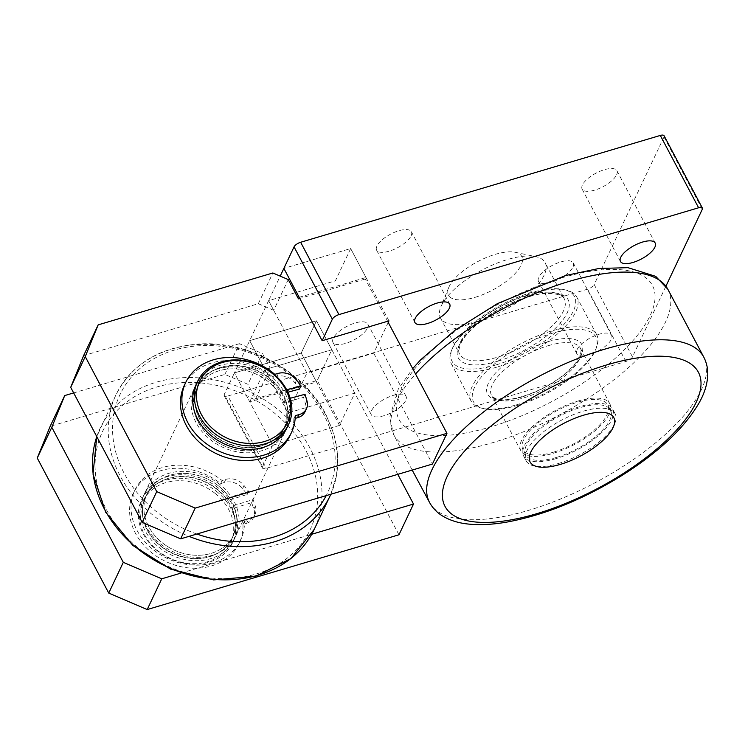 <?xml version="1.0" encoding="UTF-8"?>
<svg xmlns="http://www.w3.org/2000/svg" width="745" height="745" viewBox="0 0 745 745"><rect width="100%" height="100%" fill="white"/><g stroke="black" fill="none" stroke-linecap="round" stroke-linejoin="round"><path stroke-width="0.56" stroke-dasharray="3.73 2.79" d="M665.937 286.154L632.477 356.892A5.923 2.291 -27.9 0 1 625.884 361.493L266.216 468.316A5.923 2.291 -27.9 0 1 262.445 468.009A5.923 2.291 -27.9 0 1 262.538 466.761L224.236 394.431L234.414 372.91L301.213 353.074L316.485 320.797L249.687 340.633L268.6 300.663L335.39 280.828L350.662 248.551L283.864 268.386L350.662 248.551L388.965 320.881M702.284 209.326L663.991 136.987A5.923 2.291 152.1 0 0 664.084 135.748M663.991 136.987L594.175 284.553L632.477 356.892M625.884 361.493L587.582 289.153A5.923 2.291 152.1 0 0 594.175 284.553M587.582 289.153L227.923 395.977L266.216 468.316M224.236 394.431A5.923 2.291 152.1 0 0 224.143 395.679A5.923 2.291 152.1 0 0 227.923 395.977M616.599 174.842A19.668 7.627 152.1 0 0 616.907 170.717A19.668 7.627 152.1 0 0 595.953 173.185A19.668 7.627 152.1 0 0 582.134 189.128A19.668 7.627 152.1 0 0 598.868 188.643A19.668 7.627 152.1 0 0 616.599 174.842M411.072 235.886A19.668 7.627 152.1 0 0 411.38 231.76A19.668 7.627 152.1 0 0 390.427 234.228A19.668 7.627 152.1 0 0 376.607 250.171A19.668 7.627 152.1 0 0 393.341 249.687A19.668 7.627 152.1 0 0 411.072 235.886M367.443 328.117A19.668 7.627 152.1 0 0 367.751 323.982A19.668 7.627 152.1 0 0 346.798 326.45A19.668 7.627 152.1 0 0 332.978 342.393A19.668 7.627 152.1 0 0 349.712 341.918A19.668 7.627 152.1 0 0 367.443 328.117M572.961 267.073A19.668 7.627 152.1 0 0 573.268 262.938A19.668 7.627 152.1 0 0 552.315 265.406A19.668 7.627 152.1 0 0 538.505 281.349A19.668 7.627 152.1 0 0 555.239 280.874A19.668 7.627 152.1 0 0 572.961 267.073M354.778 393.127L316.485 320.797L249.687 340.633L287.989 412.963L354.778 393.127L339.515 425.404L272.717 445.249L234.414 372.91L301.213 353.074L316.485 320.797L331.804 349.731L270.146 368.039L262.482 353.577L247.945 384.318L224.869 374.428L50.176 426.317M262.538 466.761L272.717 445.249M388.238 322.417L373.692 353.158L306.893 373.003L268.6 300.663L335.39 280.828L350.662 248.551L365.981 277.485L365.255 279.021L299.788 298.466M287.989 412.963L306.893 373.003M577.105 349.554A19.668 7.627 -27.9 0 1 594.836 335.753A19.668 7.627 -27.9 0 1 611.571 335.278A19.668 7.627 -27.9 0 1 611.263 339.413A19.668 7.627 -27.9 0 1 593.532 353.204A19.668 7.627 -27.9 0 1 576.798 353.689A19.668 7.627 -27.9 0 1 577.105 349.554M371.587 410.597A19.668 7.627 -27.9 0 1 389.318 396.796A19.668 7.627 -27.9 0 1 406.044 396.321A19.668 7.627 -27.9 0 1 405.736 400.456A19.668 7.627 -27.9 0 1 388.015 414.248A19.668 7.627 -27.9 0 1 371.28 414.732A19.668 7.627 -27.9 0 1 371.587 410.597M339.515 425.404L301.213 353.074L316.532 382.008L249.733 401.844L234.414 372.91L249.687 340.633L265.006 369.567L331.804 349.731L317.258 380.471L255.6 398.78L247.945 384.318M373.692 353.158L432.417 464.07M398.966 534.78L317.258 380.471M181.007 573.091L311.699 534.277M397.793 474.36L331.804 349.731L316.532 382.008M224.869 374.428L239.415 343.687L262.482 353.577M239.415 343.687L73.653 392.922M255.6 398.78L270.146 368.039M288.25 279.571L273.704 310.311L268.6 300.663L280.204 276.125M299.183 297.32L365.981 277.485M273.704 310.311L258.319 303.718L83.626 355.607M387.633 321.281L365.255 279.021M258.319 303.718L272.866 272.977M249.733 401.844L265.006 369.567M496.226 364.854A69.248 26.839 152.1 0 0 564.617 323.628A69.248 26.839 152.1 0 0 563.49 289.516A69.248 26.839 152.1 0 0 500.687 305.171A69.248 26.839 152.1 0 0 452.429 348.325A69.248 26.839 152.1 0 0 496.226 364.854M496.552 367.229A71.026 27.528 -27.9 0 1 451.237 363.569A71.026 27.528 -27.9 0 1 451.638 350.262A71.026 27.528 -27.9 0 1 531.455 293.446A71.026 27.528 -27.9 0 1 565.548 289.954A71.026 27.528 -27.9 0 1 576.779 297.097A71.026 27.528 -27.9 0 1 496.552 367.229M516.471 404.842A71.026 27.528 152.1 0 0 596.289 348.017A71.026 27.528 152.1 0 0 596.689 334.71A71.026 27.528 152.1 0 0 551.375 331.059A71.026 27.528 152.1 0 0 471.147 401.183A71.026 27.528 152.1 0 0 482.378 408.335A71.026 27.528 152.1 0 0 516.471 404.842M517.673 405.364A69.248 26.839 -27.9 0 1 484.436 408.763A69.248 26.839 -27.9 0 1 522.133 345.68A69.248 26.839 -27.9 0 1 595.497 349.964A69.248 26.839 -27.9 0 1 517.673 405.364M558.322 463.52A50.315 19.5 152.1 0 0 614.867 423.272A50.315 19.5 152.1 0 0 615.156 413.847A50.315 19.5 152.1 0 0 583.046 411.259A50.315 19.5 152.1 0 0 526.221 460.931A50.315 19.5 152.1 0 0 534.184 465.988A50.315 19.5 152.1 0 0 558.322 463.52M555.77 458.697A50.315 19.5 -27.9 0 1 523.67 456.108A50.315 19.5 -27.9 0 1 580.495 406.435A50.315 19.5 -27.9 0 1 612.595 409.024A50.315 19.5 -27.9 0 1 555.77 458.697M577.692 401.127A50.315 19.5 -27.9 0 1 609.792 403.716A50.315 19.5 -27.9 0 1 552.967 453.388A50.315 19.5 -27.9 0 1 520.867 450.8A50.315 19.5 -27.9 0 1 577.692 401.127M478.271 321.048A59.19 22.937 -27.9 0 1 440.5 318.003A59.19 22.937 -27.9 0 1 440.835 306.921A59.19 22.937 -27.9 0 1 507.354 259.567A59.19 22.937 -27.9 0 1 535.767 256.662A59.19 22.937 -27.9 0 1 545.126 262.613A59.19 22.937 -27.9 0 1 478.271 321.048M474.975 297.367A41.431 16.055 152.1 0 0 515.894 272.698A41.431 16.055 152.1 0 0 515.223 252.285A41.431 16.055 152.1 0 0 477.638 261.653A41.431 16.055 152.1 0 0 448.769 287.468A41.431 16.055 152.1 0 0 474.975 297.367M556.357 457.467A47.941 18.578 -27.9 0 1 525.765 454.999A47.941 18.578 -27.9 0 1 579.917 407.664A47.941 18.578 -27.9 0 1 610.509 410.132A47.941 18.578 -27.9 0 1 556.357 457.467M553.544 452.159A47.941 18.578 -27.9 0 1 522.953 449.691A47.941 18.578 -27.9 0 1 577.105 402.356A47.941 18.578 -27.9 0 1 607.697 404.824A47.941 18.578 -27.9 0 1 553.544 452.159M246.595 523.307A15.096 12.358 25.3 0 0 253.542 517.514A15.096 12.358 25.3 0 0 253.877 509.189L251.642 502.624L232.254 508.677A47.941 39.243 -154.7 0 1 232.263 537.927A47.941 39.243 -154.7 0 1 172.142 552.892A47.941 39.243 -154.7 0 1 145.592 496.915A47.941 39.243 -154.7 0 1 184.043 476.502A47.941 39.243 -154.7 0 1 227.793 500.51L247.182 494.457L242.628 488.618A15.096 12.358 25.3 0 0 224.292 482.499L220.669 483.626A58.501 47.876 25.3 0 0 133.411 493.227A58.501 47.876 25.3 0 0 165.818 561.525A58.501 47.876 25.3 0 0 239.173 543.263A58.501 47.876 25.3 0 0 242.972 524.433L246.595 523.307L248.048 520.234L244.425 521.36A58.501 47.876 -154.7 0 1 240.626 540.181A58.501 47.876 -154.7 0 1 167.271 558.452A58.501 47.876 -154.7 0 1 134.864 490.154A58.501 47.876 -154.7 0 1 222.122 480.553L225.744 479.426A15.096 12.358 -154.7 0 1 244.081 485.544L248.644 491.383L229.255 497.436A47.941 39.243 25.3 0 0 185.496 473.429A47.941 39.243 25.3 0 0 147.044 493.842A47.941 39.243 25.3 0 0 173.604 549.819A47.941 39.243 25.3 0 0 233.716 534.845A47.941 39.243 25.3 0 0 233.716 505.594L253.104 499.55L255.33 506.116A15.096 12.358 -154.7 0 1 254.995 514.441A15.096 12.358 -154.7 0 1 248.048 520.234M244.425 521.36L242.972 524.433M222.122 480.553L220.669 483.626M253.104 499.55L251.642 502.624M233.716 505.594L232.254 508.677M229.255 497.436L227.793 500.51M248.644 491.383L247.182 494.457M286.723 389.84L281.144 391.339A47.941 39.243 25.3 0 0 237.32 365.879A47.941 39.243 25.3 0 0 197.947 386.245A47.941 39.243 25.3 0 0 224.506 442.213A47.941 39.243 25.3 0 0 284.627 427.248A47.941 39.243 25.3 0 0 285.251 399.599L290.196 398.268M299.453 389.095L295.141 383.126A15.096 12.358 25.3 0 0 276.982 376.402L273.294 377.398A58.501 47.876 25.3 0 0 184.266 385.528M305.012 411.78A15.096 12.358 25.3 0 0 305.506 403.958L303.569 397.355L283.798 402.673A47.941 39.243 -154.7 0 1 283.165 430.321A47.941 39.243 -154.7 0 1 223.053 445.287A47.941 39.243 -154.7 0 1 196.494 389.318A47.941 39.243 -154.7 0 1 235.867 368.952A47.941 39.243 -154.7 0 1 279.682 394.412L287.905 392.205M290.019 435.564A58.501 47.876 25.3 0 0 293.847 418.709L295.188 418.345M273.294 377.398L274.747 374.325M293.847 418.709L295.299 415.635M279.682 394.412L281.144 391.339M283.798 402.673L285.251 399.599M303.569 397.355L305.022 394.282M286.909 427.956A50.315 41.18 25.3 0 0 270.714 376.439A50.315 41.18 25.3 0 0 195.954 384.923M216.385 491.272A50.315 41.18 -154.7 0 1 232.589 542.779A50.315 41.18 -154.7 0 1 157.828 551.253A50.315 41.18 -154.7 0 1 141.634 499.746A50.315 41.18 -154.7 0 1 216.385 491.272M214.914 493.246A48.537 39.727 25.3 0 0 139.967 510.921A48.537 39.727 25.3 0 0 205.136 562.382A48.537 39.727 25.3 0 0 214.914 493.246M218.061 487.733A50.315 41.18 25.3 0 0 143.301 496.207A50.315 41.18 25.3 0 0 159.505 547.724A50.315 41.18 25.3 0 0 234.256 539.24A50.315 41.18 25.3 0 0 218.061 487.733M216.683 489.148A47.941 39.243 25.3 0 0 145.443 497.222A47.941 39.243 25.3 0 0 160.883 546.308A47.941 39.243 25.3 0 0 232.123 538.235A47.941 39.243 25.3 0 0 216.683 489.148M218.285 485.759A47.941 39.243 25.3 0 0 147.044 493.842A47.941 39.243 25.3 0 0 162.475 542.928A47.941 39.243 25.3 0 0 233.716 534.845A47.941 39.243 25.3 0 0 218.285 485.759M219.663 484.352A50.315 41.18 25.3 0 0 144.903 492.827A50.315 41.18 25.3 0 0 161.097 544.344A50.315 41.18 25.3 0 0 235.858 535.86A50.315 41.18 25.3 0 0 219.663 484.352M269.113 379.829A50.315 41.18 25.3 0 0 194.352 388.303A50.315 41.18 25.3 0 0 210.556 439.811A50.315 41.18 25.3 0 0 285.307 431.336A50.315 41.18 25.3 0 0 269.113 379.829M267.734 381.235A47.941 39.243 25.3 0 0 196.494 389.318A47.941 39.243 25.3 0 0 211.934 438.405A47.941 39.243 25.3 0 0 283.165 430.321A47.941 39.243 25.3 0 0 267.734 381.235M269.336 377.855A47.941 39.243 25.3 0 0 198.096 385.938A47.941 39.243 25.3 0 0 213.526 435.024A47.941 39.243 25.3 0 0 284.767 426.941A47.941 39.243 25.3 0 0 269.336 377.855M497.967 361.167A62.152 24.082 -27.9 0 1 459.293 344.907A62.152 24.082 -27.9 0 1 528.512 296.603A62.152 24.082 -27.9 0 1 567.187 312.863A62.152 24.082 -27.9 0 1 497.967 361.167M521.593 397.066A53.268 20.646 152.1 0 0 580.932 355.663A53.268 20.646 152.1 0 0 547.78 341.722A53.268 20.646 152.1 0 0 488.441 383.126A53.268 20.646 152.1 0 0 521.593 397.066M548.329 345.671A50.315 19.5 -27.9 0 1 580.429 348.26A50.315 19.5 -27.9 0 1 523.605 397.932A50.315 19.5 -27.9 0 1 491.504 395.344A50.315 19.5 -27.9 0 1 492.287 384.774A50.315 19.5 -27.9 0 1 548.329 345.671M526.51 295.737A59.19 22.937 152.1 0 0 460.587 341.741A59.19 22.937 152.1 0 0 459.656 354.173A59.19 22.937 152.1 0 0 497.418 357.218A59.19 22.937 152.1 0 0 564.272 298.782A59.19 22.937 152.1 0 0 526.51 295.737M405.811 427.323A143.338 55.549 152.1 0 0 574.097 388.75A143.338 55.549 152.1 0 0 645.692 277.708A143.338 55.549 152.1 0 0 477.405 316.29A143.338 55.549 152.1 0 0 405.811 427.323M667.837 289.246A155.174 60.131 -27.9 0 1 583.149 401.294A155.174 60.131 -27.9 0 1 400.959 443.051A155.174 60.131 -27.9 0 1 393.556 434.475A155.174 60.131 -27.9 0 1 415.552 374.009M429.623 502.586A155.174 60.131 152.1 0 0 436.803 510.744A155.174 60.131 152.1 0 0 618.993 468.987A155.174 60.131 152.1 0 0 703.904 357.367M253.877 509.189L255.33 506.116M224.292 482.499L225.744 479.426M244.081 485.544L242.628 488.618M296.603 380.052L295.141 383.126M276.982 376.402L278.434 373.329M305.506 403.958L306.968 400.885M196.857 534.035A114.832 93.982 -154.7 0 1 137.089 371.103A114.832 93.982 -154.7 0 1 323.507 414.034A114.832 93.982 -154.7 0 1 326.198 495.621M255.917 574.078A114.832 93.982 25.3 0 0 306.055 450.921A114.832 93.982 25.3 0 0 156.85 386.981A114.832 93.982 25.3 0 0 106.703 510.139A114.832 93.982 25.3 0 0 255.917 574.078M329.97 496.105A118.381 96.887 25.3 0 0 325.723 414.956A118.381 96.887 25.3 0 0 171.89 349.033A118.381 96.887 25.3 0 0 115.95 394.859L96.785 436.607A118.381 96.887 -154.7 0 1 100.24 428.058A118.381 96.887 -154.7 0 1 156.189 382.241A118.381 96.887 -154.7 0 1 310.013 448.164A118.381 96.887 -154.7 0 1 314.26 529.313M330.817 494.252L336.572 475.198L337.634 454.944L333.983 434.335L325.779 414.211C303.811 371.112 249.063 340.707 199.446 343.966C159.803 346.974 131.977 363.933 115.95 394.859A118.381 96.887 25.3 0 0 189.044 536.363M224.143 395.679L262.445 468.009M582.134 189.128L620.436 261.458M616.907 170.717L655.2 243.047M376.607 250.171L414.909 322.501M411.38 231.76L449.682 304.09M332.978 342.393L371.28 414.732M367.751 323.982L406.044 396.321M538.505 281.349L576.798 353.689M573.268 262.938L611.571 335.278M452.429 348.325L451.638 350.262M563.49 289.516L565.548 289.954M596.689 334.71L576.779 297.097M471.147 401.183L451.237 363.569M595.497 349.964L596.289 348.017M484.436 408.763L482.378 408.335M613.545 426.512L614.867 423.272M537.601 466.724L534.184 465.988M615.156 413.847L612.595 409.024M526.221 460.931L523.67 456.108M609.792 403.716L580.429 348.26C581.202 348.707 581.221 350.783 580.457 354.49L576.341 362.033C571.89 368.03 565.269 374.046 556.487 380.071C536.177 394.338 507.522 402.756 496.589 398.864C493.162 397.439 491.467 396.265 491.504 395.344L520.867 450.8M440.5 318.003L459.656 354.173C458.231 353.186 458.575 349.712 460.689 343.762C467.432 327.809 500.947 304.333 528.997 296.761C550.443 289.609 565.176 295.849 564.272 298.782L545.126 262.613M448.769 287.468L440.835 306.921M515.223 252.285L535.767 256.662M610.509 410.132L607.697 404.824M525.765 454.999L522.953 449.691M412.19 470.076L393.556 434.475L389.71 417.265L398.324 389.002L412.693 368.607M254.995 514.441L253.542 517.514M134.864 490.154L133.411 493.227M240.626 540.181L239.173 543.263M232.589 542.779L234.256 539.24M141.634 499.746L143.301 496.207M235.858 535.86L285.307 431.336M144.903 492.827L194.352 388.303"/><path stroke-width="1.12" d="M299.788 298.466L298.456 298.857L299.183 297.32L283.864 268.386L294.051 246.865L332.344 319.205A5.923 2.291 -27.9 0 1 338.938 314.604L698.605 207.771A5.923 2.291 -27.9 0 1 702.377 208.078A5.923 2.291 -27.9 0 1 702.284 209.326L665.937 286.154M338.938 314.604L300.645 242.265A5.923 2.291 152.1 0 0 294.051 246.865M300.645 242.265L660.303 135.441L698.605 207.771M702.377 208.078L664.084 135.748A5.923 2.291 152.1 0 0 660.303 135.441M280.204 276.125L283.864 268.386L322.166 340.716L332.344 319.205M322.166 340.716L388.965 320.881L388.238 322.417M415.216 318.366A19.668 7.627 -27.9 0 1 432.947 304.565A19.668 7.627 -27.9 0 1 449.682 304.09A19.668 7.627 -27.9 0 1 449.375 308.225A19.668 7.627 -27.9 0 1 431.644 322.017A19.668 7.627 -27.9 0 1 414.909 322.501A19.668 7.627 -27.9 0 1 415.216 318.366M620.743 257.323A19.668 7.627 -27.9 0 1 638.465 243.522A19.668 7.627 -27.9 0 1 655.2 243.047A19.668 7.627 -27.9 0 1 654.892 247.182A19.668 7.627 -27.9 0 1 637.161 260.974A19.668 7.627 -27.9 0 1 620.436 261.458A19.668 7.627 -27.9 0 1 620.743 257.323M311.699 534.277L413.503 504.039L398.966 534.78L147.193 609.559L161.74 578.818L181.007 573.091M73.653 392.922L64.722 395.567L50.176 426.317L37.25 458.054L108.742 593.076L147.193 609.559M413.503 504.039L397.793 474.36M37.25 458.054L51.796 427.313L64.722 395.567M51.796 427.313L123.288 562.335L108.742 593.076M161.74 578.818L123.288 562.335M298.456 298.857L288.25 279.571L272.866 272.977L98.172 324.867L83.626 355.607L70.701 387.344L142.193 522.366L180.653 538.849L195.19 508.109L156.739 491.625L142.193 522.366M195.19 508.109L446.963 433.329L432.417 464.07L180.653 538.849M70.701 387.344L85.247 356.604L98.172 324.867M85.247 356.604L156.739 491.625M446.963 433.329L387.633 321.281M560.333 464.396A47.354 18.346 -27.9 0 1 537.601 466.724A47.354 18.346 -27.9 0 1 563.378 423.579A47.354 18.346 -27.9 0 1 613.545 426.512A47.354 18.346 -27.9 0 1 560.333 464.396M290.196 398.268L305.022 394.282L306.968 400.885A15.096 12.358 -154.7 0 1 306.474 408.707A15.096 12.358 -154.7 0 1 298.996 414.639L295.299 415.635A58.501 47.876 -154.7 0 1 291.481 432.482A58.501 47.876 -154.7 0 1 218.117 450.753A58.501 47.876 -154.7 0 1 185.719 382.455A58.501 47.876 -154.7 0 1 274.747 374.325L278.434 373.329A15.096 12.358 -154.7 0 1 296.603 380.052L300.915 386.022L286.723 389.84M287.905 392.205L299.453 389.095L300.915 386.022M295.188 418.345L297.534 417.712A15.096 12.358 25.3 0 0 305.012 411.78L306.474 408.707M185.719 382.455L184.266 385.528A58.501 47.876 25.3 0 0 216.665 453.826A58.501 47.876 25.3 0 0 290.019 435.564L291.481 432.482M271.785 373.04A48.537 39.727 -154.7 0 1 261.998 442.185A48.537 39.727 -154.7 0 1 196.829 390.715A48.537 39.727 -154.7 0 1 271.785 373.04M272.381 372.91A50.315 41.18 25.3 0 0 197.621 381.384A50.315 41.18 25.3 0 0 213.824 432.901A50.315 41.18 25.3 0 0 288.585 424.417A50.315 41.18 25.3 0 0 272.381 372.91M197.621 381.384L195.954 384.923A50.315 41.18 25.3 0 0 212.148 436.43A50.315 41.18 25.3 0 0 286.909 427.956L288.585 424.417M451.768 514.125A143.338 55.549 -27.9 0 1 523.363 403.082A143.338 55.549 -27.9 0 1 691.649 364.51A143.338 55.549 -27.9 0 1 620.054 475.552A143.338 55.549 -27.9 0 1 451.768 514.125M415.552 374.009A155.174 60.131 -27.9 0 1 558.433 284.795A155.174 60.131 -27.9 0 1 667.837 289.246L703.904 357.358A155.174 60.131 152.1 0 0 538.514 376.616A155.174 60.131 152.1 0 0 429.623 502.586C432.528 507.829 436.551 512.122 441.692 515.447C449.524 520.382 458.929 523.307 469.909 524.201C480.86 525.16 493.078 524.48 506.544 522.152C544.064 515.242 582.292 499.839 621.209 475.943C658.412 452.55 684.422 428.114 699.229 402.654C704.565 393.183 707.405 383.88 707.75 374.735C707.918 368.561 706.632 362.768 703.904 357.358M298.996 414.639L297.534 417.712M326.198 495.621A114.832 93.982 -154.7 0 1 273.368 537.192A114.832 93.982 -154.7 0 1 196.857 534.035M258.319 575.131A118.381 96.887 -154.7 0 1 134.044 545.703A118.381 96.887 -154.7 0 1 96.785 436.617L93.023 474.155L105.678 512.243L132.843 545.452L170.605 569.124L213.601 579.908L255.712 576.239L290.978 558.554L314.26 529.313A118.381 96.887 -154.7 0 1 258.319 575.131M189.044 536.363A118.381 96.887 25.3 0 0 274.02 541.922A118.381 96.887 25.3 0 0 329.97 496.105L330.817 494.252M412.693 368.607L420.608 359.854L454.934 330.277L497.306 303.681L565.716 275.482L599.027 268.47L627.951 267.669L655.693 276.339L667.837 289.246M412.19 470.076L429.623 502.586M314.26 529.313L329.97 496.105"/></g></svg>
